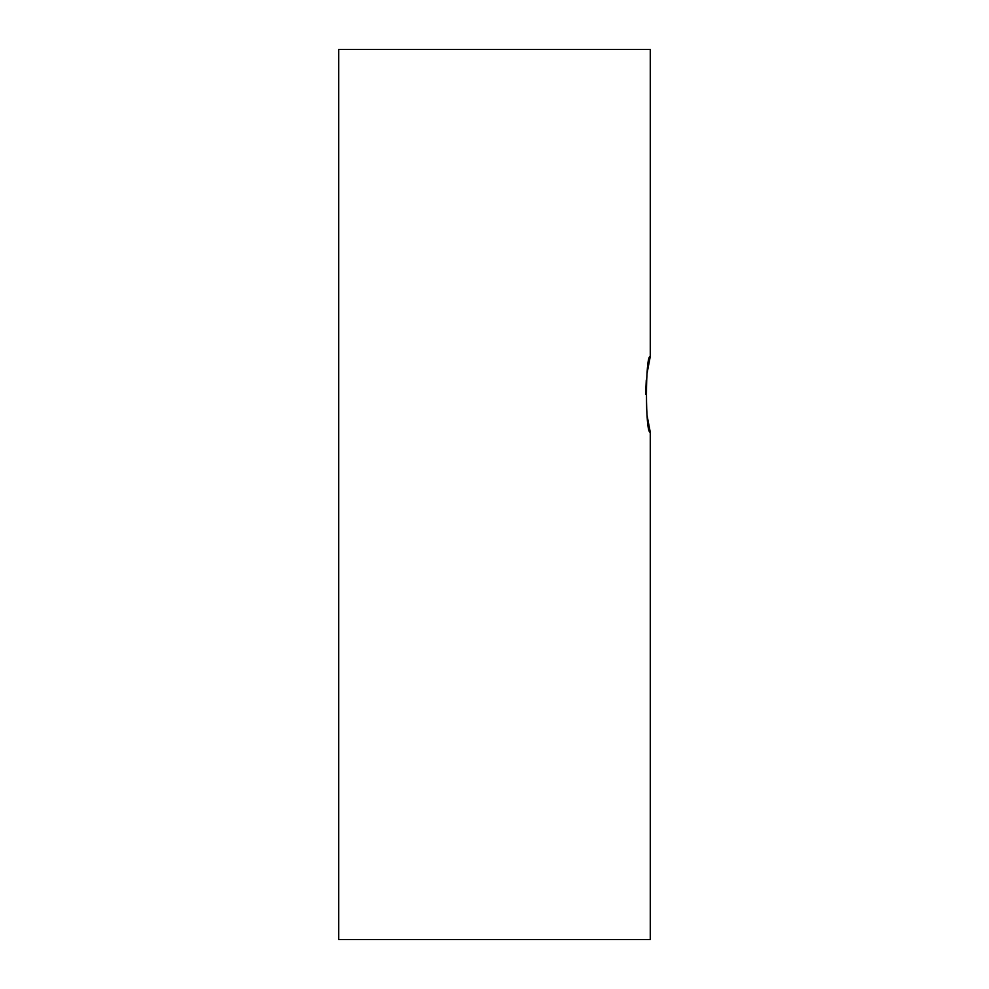 <?xml version="1.0" encoding="UTF-8"?>
<svg xmlns="http://www.w3.org/2000/svg" width="989" height="989" viewBox="0 0 989 989"><rect width="100%" height="100%" fill="white"/><g stroke="black" fill="none" stroke-linecap="round" stroke-linejoin="round"><path stroke-width="1.48" d="M647.053 373.372L650.268 356.534C645.211 354.186 645.211 434.542 650.268 432.193L647.066 415.429M645.607 394.45L646.274 380.11M650.268 356.534L650.268 49.45L338.733 49.45L338.733 939.55L650.268 939.55L650.268 432.193"/></g></svg>
